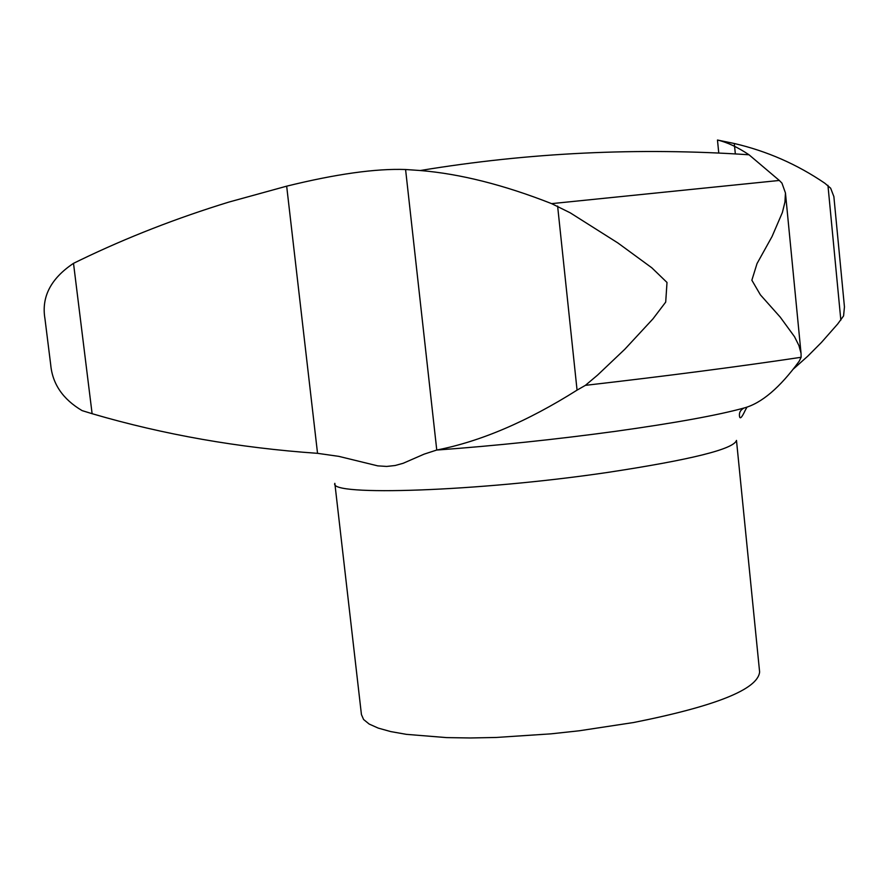 <?xml version="1.0" encoding="UTF-8"?>
<svg xmlns="http://www.w3.org/2000/svg" width="889" height="889" viewBox="0 0 889 889"><rect width="100%" height="100%" fill="white"/><g stroke="black" fill="none" stroke-linecap="round" stroke-linejoin="round"><path stroke-width="1.33" d="M793.366 369.035L807.745 356.2L821.447 342.432L837.694 323.985L843.572 315.928L844.45 306.938L833.871 196.569L830.637 188.179L824.881 183.267C797.2 164.376 767.007 151.119 734.303 143.507L735.336 153.919M779.32 180.456L749.027 154.786C638.524 147.33 528.933 152.586 420.253 170.521L405.584 169.51C375.725 168.443 336.086 174 286.669 186.168L228.995 202.047C176.678 218.105 127.183 237.396 80.521 259.921L73.509 263.333C50.762 278.557 41.25 297.037 44.961 318.751L50.695 364.657C52.44 383.959 62.908 399.283 82.11 410.618L92.112 413.696C163.52 434.621 238.663 447.834 317.54 453.334L338.831 456.368L377.758 465.869L386.693 466.436L395.172 465.503L403.139 463.291L424.109 454.146L436.621 450.067C495.806 445.745 555.592 439.477 615.988 431.254C675.084 422.986 717.779 415.241 744.093 407.995L744.137 407.984C761.584 403.239 779.964 387.615 799.267 361.112L801.111 357.289C738.392 366.668 666.494 376.025 585.395 385.348L597.541 375.125L624.834 349.233L652.937 318.895L665.705 302.093L667.006 282.458L651.815 267.8L617.933 242.997L570.227 212.827L551.625 203.637L779.32 180.456L781.942 183.123L785.454 192.98L784.943 202.092L782.376 212.515L772.074 236.474L757.017 263.6L751.861 280.213L760.395 294.848L780.209 317.095L794.51 336.698L798.911 345.521L801.045 353.355L801.111 357.289M420.253 170.521C460.035 173.811 503.819 184.845 551.625 203.637M749.027 154.786C737.703 147.207 727.191 142.296 717.467 140.029L734.303 143.507M405.584 169.51L436.755 450.034C480.46 441.511 527.233 421.542 577.061 390.127L585.395 385.348M744.093 407.995C740.459 409.873 738.937 412.696 739.537 416.463C740.048 419.419 741.948 417.374 745.238 410.318L747.016 407.051M827.948 185.345L840.838 320.129M759.55 671.295L759.617 671.995C757.795 689.308 715.789 706.155 633.579 722.524L579.172 730.791L551.08 733.836L496.118 737.47L470.403 737.97L446.578 737.603L406.373 734.347L390.671 731.569L378.225 728.102L369.179 724.057L363.59 719.501L361.434 714.556L334.864 483.538M759.617 671.995L736.481 440.411C733.769 449.134 690.731 459.813 607.365 472.47C477.949 491.561 328.163 496.395 334.842 483.338M717.467 140.029L718.768 153.041M557.614 206.059L577.061 390.127M286.669 186.168L317.54 453.334M73.509 263.333L92.112 413.696M801.045 353.355L785.476 193.257M739.537 416.463L739.459 415.696"/></g></svg>
